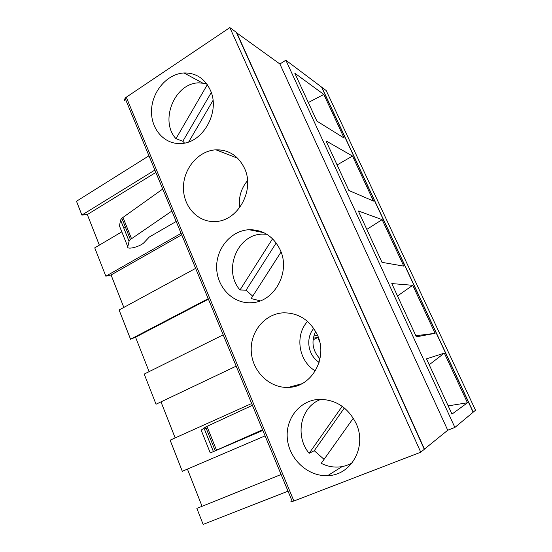 <?xml version="1.0" encoding="UTF-8"?>
<svg xmlns="http://www.w3.org/2000/svg" width="552" height="552" viewBox="0 0 552 552"><rect width="100%" height="100%" fill="white"/><g stroke="black" fill="none" stroke-linecap="round" stroke-linejoin="round"><path stroke-width="0.83" d="M473.133 412.178L475.52 410.253L326.225 90.583L321.775 87.237L473.264 412.13M321.547 87.064L473.154 412.227L454.882 427.448L285.86 60.216L321.547 87.064M235.407 156.195L236.028 157.617M323.796 94.426L344.124 138.062L316.889 121.102L294.802 73.195L323.796 94.426L308.327 102.534M121.813 231.847L94.744 247.848L105.853 276.2L111.069 274.958L123.834 307.416M181.111 233.351L105.853 276.2M281.106 474.499L196.857 508.399L203.129 524.4L288.02 491.17M202.06 506.301L187.425 469.096M251.671 403.519L170.119 440.172L182.312 471.291L265.091 435.873M175.163 437.908L160.984 401.87M223.194 334.843L144.21 374.077L156.03 404.223L236.18 366.148M149.095 371.648L135.55 337.196L130.555 339.225L119.094 309.996L195.629 268.369M99.339 245.129L87.313 214.562L81.889 215.066L76.48 201.259L148.95 155.795M155.85 172.431L87.313 214.562M154.87 170.071L81.889 215.066M290.738 501.885L293.892 501.009L126.284 97.207L125.076 98.215L124.435 100.45M126.284 97.207L229.853 27.6L236.325 32.306L424.281 449.328L420.748 452.205L229.853 27.6M293.892 501.009L420.748 452.205M319.125 362.319C307.968 355.447 305.277 338.21 313.764 328.412M319.987 358.862C312.473 350.623 311.024 341.481 315.647 331.435M313.798 335.982L317.648 335.526M313.301 338.121L317.786 337.555L313.067 339.777M319.732 342.012L317.786 337.555M416.346 336.844L391.789 283.576L412.73 285.301L435.107 333.325L416.346 336.844M415.828 335.719L435.107 333.325M397.502 295.962L412.73 285.301M403.795 266.126L382.005 262.345L358.317 210.961L382.136 219.641L403.795 266.126M348.871 190.475L326.004 140.877L352.507 156.043L373.483 201.073L348.871 190.475M451.971 414.11L426.496 358.855L444.339 353.135L467.468 402.781L451.971 414.11M307.526 321.402C294.602 335.485 298.584 361.201 315.33 370.909M188.749 141.871L213.003 100.443M424.246 449.252L447.741 430.243L454.882 427.448M262.842 430.45L210.284 452.957L262.566 429.78M448.169 405.865L467.468 402.781M444.339 353.135L429.214 364.755M356.171 423.598C348.036 407.466 335.678 399.386 319.104 399.351C299.632 400.255 285.032 419.03 287.399 439.219C289.476 459.43 308.126 476.7 327.702 475.631C351.196 475.389 367.197 446.865 356.171 423.598M352.197 462.811C347.891 465.35 343.227 466.764 338.203 467.047C332.318 467.323 326.667 466.081 321.243 463.328L353.314 418.168M260.164 300.854L251.194 298.549L281.051 252.016M342.192 406.306L309.154 453.323C294.354 435.618 300.73 406.265 321.14 399.303M344.358 407.962L314.267 450.708L324.072 459.354M309.154 453.323L314.267 450.708M207.552 427.855L204.392 429.083M201.156 430.139L205.654 426.979L252.423 405.32M317.4 334.96C310.003 320.16 298.673 312.784 283.411 312.825C264.629 313.715 249.814 332.09 251.284 351.831C252.457 371.579 269.68 388.415 288.517 387.373C311.735 387.166 328.302 357.841 317.4 334.96M247.531 180.614C241.031 188.529 238.416 197.547 239.672 207.669M256.328 230.205L262.076 231.888M219.737 149.868L218.15 150.682M251.505 229.68L251.753 230.253M236.504 32.706L279.898 63.991L285.86 60.216M337.106 164.951L352.507 156.043M244.536 168.367C238.395 155.85 228.859 149.668 215.935 149.82C198.541 150.668 183.526 168.394 183.443 187.383C183.105 206.386 197.733 222.525 215.121 221.518C237.615 221.407 255.169 190.461 244.536 168.367M210.257 89.99C204.64 78.46 195.891 72.788 184.002 72.968C167.29 73.795 152.269 91.252 151.545 109.931C150.565 128.63 164.034 144.486 180.718 143.506C202.784 143.444 220.745 111.676 210.257 89.99M181.718 234.814L111.069 274.958M176.185 221.469L149.337 236.987L143.699 242.949C139.394 246.916 126.691 250.015 127.788 246.785L129.071 241.252L130.382 239.513L171.858 211.043M119.874 227.017L119.453 225.961L120.571 220.062L121.84 218.226L162.736 189.039M208.201 298.68L130.555 339.225M382.136 219.641L366.811 229.397M126.725 226.741L123.524 227.417M207.31 84.684L175.971 138.683L182.829 141.277L184.478 143.044M175.971 138.683C159.3 120.881 174.535 82.979 198.962 82.834L206.565 83.649M211.257 92.543L182.829 141.277M208.408 299.177L135.55 337.196M280.223 249.952C273.488 236.353 263.097 229.611 249.049 229.715C230.964 230.584 216.011 248.614 216.66 267.955C217.033 287.302 232.916 303.766 251.022 302.737C273.902 302.579 290.987 272.447 280.223 249.952M272.564 238.774L240.01 289.979L246.075 290.166L252.706 296.189M240.01 289.979C222.863 270.756 237.008 234.4 262.283 234.124L266.775 234.255M276.193 242.956L246.075 290.166M236.698 32.575L424.488 449.162M447.741 430.243L279.898 63.991M216.425 449.942L206.952 426.365M213.327 451.357L203.929 427.91M210.284 452.957L201.094 429.973M122.951 217.343L131.514 238.65M120.571 220.062L129.071 241.252M119.453 225.961L127.788 246.785M327.702 475.631L342.157 466.578M288.517 387.373L301.716 383.792M283.411 312.825L284.452 312.784M215.107 450.529L205.654 426.979M215.935 149.82L237.705 158.265M184.002 72.968L202.377 82.903M121.84 218.226L130.382 239.513M249.049 229.715L263.89 232.689M125.076 98.215L292.332 501.575"/></g></svg>
